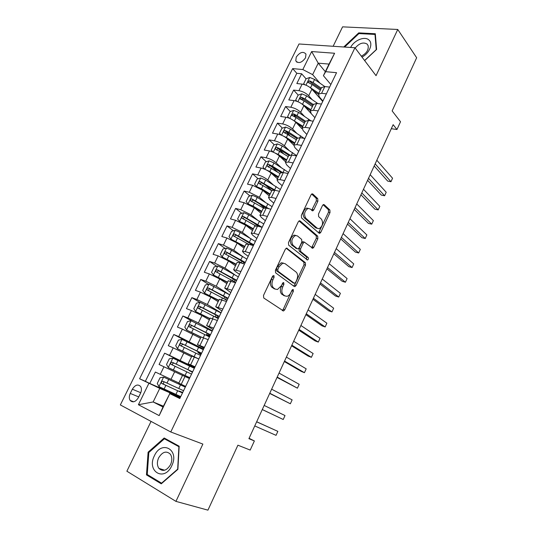 <?xml version="1.0" encoding="UTF-8"?>
<svg xmlns="http://www.w3.org/2000/svg" width="537" height="537" viewBox="0 0 537 537"><rect width="100%" height="100%" fill="white"/><g stroke="black" fill="none" stroke-linecap="round" stroke-linejoin="round"><path stroke-width="0.81" d="M273.917 275.521L272.568 276.233L263.499 295.431L263.748 297.995L283.529 310.99L284.738 309.822L293.37 291.262L293.236 289.537L292.772 289.456L290.846 292.645C289.866 294.652 288.611 295.874 287.094 296.31L284.972 295.941L283.429 294.853C281.576 293.095 281.354 290.423 282.757 286.845L283.892 284.415L283.744 282.657L283.254 282.563L281.294 285.798L277.495 289.483L275.246 289.101L273.642 287.973C271.722 286.161 271.48 283.435 272.917 279.79L274.078 277.32L273.917 275.521M296.243 57.083L295.78 60.842C298.525 63.849 301.774 62.842 305.519 57.835L305.983 54.116C303.224 51.089 299.975 52.082 296.243 57.083M317.877 201.214L317.723 198.616L312.823 194.025L312.01 193.837L311.024 194.83L301.364 215.29L301.546 217.908L319.072 233.186L319.784 233.347L320.797 232.32L330.013 212.518L329.872 209.994L324.22 204.704L323.462 204.523L322.489 205.51L318.481 214.075L318.642 216.633L321.495 219.21C323.449 223.009 322.683 226.171 319.2 228.702L317.273 228.272L305.768 218.17C303.694 214.323 304.439 211.088 307.996 208.457L310.118 208.933L312.823 210.853L313.823 209.846L317.877 201.214L316.36 200.878L316.199 198.274L311.648 194.025M151.051 421.404L126.873 471.211L175.935 501.377L207.933 510.15L237.904 445.193L250.195 450.073L254.377 440.944L248.906 438.669L393.151 124.685L396.964 129.504L400.515 121.745L392.131 110.904L416.658 57.754L397.756 29.475L342.579 26.85L333.141 46.276M175.935 501.377L202.872 444.079L170.773 431.99L354.95 47.746L376.041 75.677L397.756 29.475M287.214 248.275L286.443 248.128L285.335 249.222L275.394 270.265L275.615 272.843L294.249 286.496L294.914 286.617L296.055 285.496L305.519 265.15L305.345 262.66L286.583 248.101M288.47 242.583L298.27 221.835L299.317 220.794L300.109 220.962L317.696 236.146L317.85 238.656L313.863 247.221L312.816 248.269L304.298 242.08L303.23 243.14L300.519 248.94L300.7 251.477L308.151 257.498C308.681 258.478 308.473 259.311 307.52 259.989L288.671 245.181L288.47 242.583M309.963 83.295L309.473 82.738M306.056 78.832L301.626 73.77L296.833 83.537L302.13 84.114L298.914 90.693C302.707 91.371 305.969 93.055 308.694 95.734L312.212 99.667M302.841 100.177L301.7 98.929M298.21 95.103L293.625 90.082L288.792 99.942L294.068 100.607L290.826 107.246C294.612 107.977 297.887 109.662 300.66 112.287L304.425 116.307M296.008 117.509L293.914 115.307M290.322 111.542L285.556 106.541L280.676 116.489L285.939 117.247L282.663 123.94C286.436 124.738 289.732 126.417 292.551 128.981L296.599 133.116M289.604 135.384L286.14 131.907M282.375 128.128L277.414 123.148L272.494 133.176L277.73 134.035L274.427 140.788C278.193 141.64 281.509 143.319 284.368 145.829L288.738 150.091M283.435 153.562L278.515 148.836M274.367 144.856L269.198 139.895L264.238 150.018L269.453 150.971L266.117 157.791C269.876 158.697 273.205 160.382 276.119 162.825L280.858 167.235M277.569 172.068L271.48 166.483M266.298 161.738L260.915 156.797L255.907 167.014L261.096 168.061L257.733 174.941C261.479 175.914 264.828 177.593 267.788 179.976L272.971 184.574M271.782 190.662L265.056 184.782M258.176 178.767L252.551 173.854L247.497 184.157L252.665 185.312L249.275 192.253L259.384 197.28L265.097 202.1M264.258 207.826L258.988 203.436M249.994 195.951L244.113 191.058L239.019 201.456L244.16 202.711L240.737 209.719L250.907 214.746L257.263 219.841M258.163 226.272L253.417 222.519M241.757 213.296L235.602 208.423L230.46 218.915L235.575 220.271L232.118 227.346L242.355 232.367L249.517 237.817M250.806 243.818L248.564 242.133M233.467 230.796L227.01 225.943L221.821 236.528L226.909 237.998L223.426 245.134L233.716 250.155L241.932 256.062M225.131 248.45L218.344 243.623L213.102 254.31L218.17 255.88L214.652 263.083L225.003 268.104L234.662 274.669M216.74 266.271L209.591 261.465L204.308 272.246L209.343 273.93L205.792 281.2L216.21 286.214L228.675 294.202M208.302 284.261L200.764 279.468L195.428 290.356L200.442 292.155L196.857 299.485L207.329 304.499L221.063 312.769M199.831 302.418L191.857 297.646L186.467 308.627L191.454 310.54L187.829 317.944L198.368 322.952L212.363 330.852M192.078 321.166L182.862 315.991L177.425 327.073L182.379 329.1L178.727 336.578L203.583 349.104M192.145 344.163L173.78 334.504L168.296 345.694L173.216 347.842L169.531 355.387L194.723 367.523M194.548 367.885L164.617 353.192L159.08 364.489L182.513 375.437M302.13 84.114C305.929 84.772 309.184 86.45 311.89 89.155L322.717 101.453M294.068 100.607C297.86 101.318 301.129 102.997 303.882 105.648L311.084 113.482M285.939 117.247C289.718 118.012 293.001 119.697 295.8 122.288L301.969 128.699M277.73 134.035C281.502 134.861 284.805 136.539 287.651 139.07L293.766 145.151M269.453 150.971C273.212 151.857 276.535 153.535 279.428 156.012L285.664 161.926M261.096 168.061C264.842 169.007 268.191 170.685 271.131 173.095L277.488 178.848M252.665 185.312L262.761 190.34L269.238 195.924M244.16 202.711L254.31 207.745L260.922 213.149M235.575 220.271L245.785 225.298L252.518 230.534M226.909 237.998L237.179 243.019L244.046 248.074M218.17 255.88L228.5 260.901L235.495 265.768M209.343 273.93L219.734 278.951L226.869 283.63M200.442 292.155L210.893 297.162L218.156 301.653M191.454 310.54L201.966 315.548L209.37 319.844M182.379 329.1L200.502 338.203M173.216 347.842L191.548 356.729M312.131 248.134L312.702 246.906M319.085 233.199L319.629 232.024M138.392 397.628L140.486 393.359C141.687 390.694 141.734 388.405 140.64 386.506C137.949 383.908 135.183 384.814 132.337 389.211L130.256 393.433C129.028 396.145 128.987 398.461 130.122 400.401C132.807 402.945 135.566 402.018 138.392 397.628M170.773 431.99L120.342 404.932L299.002 43.98L354.95 47.746M301.626 73.77L296.8 73.294L292.652 68.602L139.607 378.78L159.764 388.379L180.372 397.353M292.652 68.602L302.828 69.548L311.655 51.552L334.591 53.25L325.67 71.676L336.551 72.69L179.801 398.541L169.806 393.628L159.167 415.611L138.405 404.723L148.897 383.344M322.925 101.023L319.394 97.009L318.441 94.089L321.589 93.304L326.368 93.854M314.917 117.663L311.319 113.75L310.305 110.931L313.413 110.26L318.179 110.89M306.842 134.451L303.17 130.632L302.096 127.927L305.164 127.363L309.909 128.081M298.693 151.387L294.947 147.675L293.806 145.077L296.833 144.621L301.559 145.433M290.47 168.477L286.651 164.872L285.442 162.389L288.429 162.046L293.135 162.939M282.18 185.728L278.28 182.218L277.005 179.855L279.952 179.627L284.637 180.613M273.803 203.127L269.829 199.73L268.487 197.482L271.386 197.368L276.058 198.448M265.359 220.687L261.304 217.398L259.895 215.277L262.747 215.277L267.392 216.451M256.834 238.408L252.699 235.233L251.215 233.233L254.028 233.36L258.653 234.629M248.228 256.297L244.013 253.236L242.456 251.356L245.228 251.605L249.826 252.974M239.542 274.347L235.246 271.4L233.622 269.655L240.918 271.494M230.782 292.564L224.694 288.121L231.924 290.188M221.935 310.957L215.693 306.761L222.842 309.064M213.008 329.517L206.597 325.583L213.679 328.12M203.993 348.251L197.415 344.586L204.422 347.358M194.891 367.167L188.151 363.764L195.072 366.791M296.8 73.294L145.366 381.29L149.776 383.458L155.368 372.054L178.875 382.962M178.794 383.129L182.546 375.363L189.42 378.538M178.787 383.136L185.634 386.412M329.631 87.088L324.838 86.571L321.576 87.605M321.462 104.057L316.696 103.46L313.474 104.379M313.225 121.187L308.473 120.503L305.291 121.302M304.909 138.472L300.176 137.7L297.042 138.378M296.518 155.918L291.799 155.059L288.718 155.616M288.047 173.525L283.355 172.572L280.314 173.008M279.495 191.293L274.823 190.252L271.836 190.554M270.87 209.229L266.218 208.094L263.278 208.269M262.157 227.339L257.525 226.104L254.639 226.144M253.37 245.61L248.759 244.288L245.919 244.194M244.489 264.063L239.905 262.633L237.119 262.405M235.535 282.684L228.238 280.791M226.486 301.492L219.271 299.344M217.357 320.475L210.222 318.079M208.134 339.639L201.086 336.994M203.301 349.688L182.07 339.384L178.438 340.102L175.706 345.7L177.505 348.748L198.831 358.978L191.857 356.091M164.617 353.192L169.531 355.387M173.78 334.504L178.727 336.578M182.862 315.991L187.829 317.944M191.857 297.646L196.857 299.485M200.764 279.468L205.792 281.2M209.591 261.465L214.652 263.083M218.344 243.623L223.426 245.134M227.01 225.943L232.118 227.346M235.602 208.423L240.737 209.719M244.113 191.058L249.275 192.253M252.551 173.854L257.733 174.941M260.915 156.797L266.117 157.791M269.198 139.895L274.427 140.788M277.414 123.148L282.663 123.94M285.556 106.541L290.826 107.246M293.625 90.082L298.914 90.693M325.341 71.703L318.219 63.165L312.635 74.636L319.965 83.181M159.764 388.379L153.146 401.958L162.993 406.992L169.806 393.628M163.389 406.167L153.146 401.958L138.405 404.723M180.157 397.803L169.652 393.238M391.305 128.705L396.964 129.504M254.377 440.944L249.074 438.299M330.859 84.531L323.415 75.683L329.027 64.084L318.219 63.165L311.655 51.552M180.593 396.897L149.776 383.458M145.366 381.29L139.607 378.78M325.67 71.676L323.415 75.683M312.635 74.636L302.828 69.548M162.993 406.992L159.167 415.611M334.591 53.25L329.027 64.084M177.895 469.331L179.157 446.207L164.174 437.997L148.111 452.181L146.467 474.876L161.261 483.824L177.895 469.331M364.657 60.6L376.605 49.451L375.323 33.75L358.729 32.878L343.747 46.994M149.199 475.701L146.467 474.876M148.91 452.449L148.111 452.181M359.26 33.596L358.729 32.878M272.783 275.884L271.42 279.314C269.983 282.952 270.232 285.671 272.152 287.483L273.642 287.973M275.226 289.087L272.152 287.483M284.872 295.9L281.945 294.363C280.092 292.605 279.864 289.94 281.267 286.369L282.61 283.066M282.22 310.433L283.267 309.312L292.088 290.02M293.658 286.067L294.578 285.026L304.036 264.714L303.861 262.231L286.187 248.235M277.817 269.399L277.971 271.205L294.283 283.254L295.551 282.556L296.719 280.039C298.095 276.542 297.894 273.883 296.115 272.071L285.087 263.667L282.704 263.224L279.039 266.808L277.817 269.399L276.313 268.943L276.474 270.742L277.971 271.205M293.135 282.892L276.474 270.742M283.449 263.123L281.2 262.781L277.535 266.359L279.039 266.808M276.313 268.943L277.535 266.359M299.002 220.935L316.199 235.763L317.696 236.146M311.635 247.725L316.353 238.26L316.199 235.763M303.606 241.892L302.794 241.677L301.734 242.731L299.015 248.524L299.203 251.061L306.667 257.075L308.151 257.498M306.385 259.371L306.667 257.075M297.464 235.944L295.404 235.521C291.678 238.206 290.9 241.469 293.054 245.308L297.297 248.732L298.035 248.879L299.116 247.805L301.841 241.992L301.66 239.428L297.464 235.944M295.827 235.441L293.893 235.119C290.168 237.804 289.389 241.059 291.551 244.892L293.054 245.308M296.411 248.483L291.551 244.892M311.655 210.323L316.36 200.878M308.345 208.383L306.479 208.101C302.915 210.726 302.17 213.961 304.251 217.8L305.768 218.17M317.414 228.386L315.769 227.896L304.251 217.8M318.629 232.796L328.51 212.169L328.369 209.645L323.093 204.718M180.929 392.225L179.331 391.07L182.13 392.265L182.882 392.131M185.312 387.09L163.671 377.115L160.053 377.739L157.267 383.445L159.012 386.66L180.741 396.588M163.671 377.115L185.292 387.117M185.379 386.942L184.433 386.479L185.399 386.909M185.366 386.976L182.077 385.385L185.413 386.875M182.667 392.574L181.694 392.171L182.634 392.648M183.56 390.721L163.08 381.297C161.738 381.257 161.248 381.928 161.603 383.311L182.473 392.983M254.753 425.935L276.045 435.346L277.851 431.372L256.673 421.753M181.063 391.956L182.607 392.708M182.506 392.923L163.879 384.445L163.429 384.116L163.792 382.19M276.045 435.346L277.851 431.372L256.646 421.82M154.408 455.745C146.239 471.352 164.322 482.32 171.78 465.74C179.835 449.623 161.509 439.622 154.408 455.745M158.663 457.813C156.891 461.921 156.979 465.451 158.925 468.405C162.906 471.942 166.779 470.694 170.551 464.646C172.283 460.578 172.216 457.088 170.343 454.181C166.342 450.543 162.449 451.758 158.663 457.813M178.902 446.75L177.68 469.143L161.577 483.172L147.239 474.513L148.823 452.53L164.396 438.789L179.123 446.824M168.014 440.098L164.396 438.789M361.985 57.063C369.402 53.391 373.376 43.665 369 40.06C364.871 35.838 354.125 40.235 350.621 47.457M361.307 56.163C366.456 53.472 368.731 49.981 368.14 45.699L367.127 44.081C363.281 41.886 359.3 43.208 355.185 48.048M344.62 47.055L358.931 33.576L375.001 34.435L376.236 49.646L364.589 60.513M375.43 35.033L375.001 34.435M194.34 368.315L172.914 358.159L169.289 358.83L166.53 364.482L168.303 367.617L189.83 377.692M168.303 367.617L189.823 377.712M189.796 377.766L186.48 376.249L189.789 377.779M192.514 372.114L191.548 371.698L192.488 372.175M192.28 372.597L191.91 371.946L189.199 370.604L191.071 371.174M262.271 409.57L283.227 419.498L285.013 415.557L264.17 405.442M192.629 371.873L172.343 362.287C171.021 362.247 170.524 362.905 170.86 364.261L191.548 374.121M170.86 364.261L172.639 365.113C172.202 363.677 172.733 363.039 174.223 363.193L192.608 371.919M192.535 372.074L190.971 371.369M262.291 409.523L283.227 419.498L285.013 415.557M177.505 348.748L197.368 358.36M201.247 353.957L200.261 353.594L201.167 354.131M200.925 354.635L197.931 352.494L199.737 353.171L200.032 352.554M269.688 393.433L290.356 403.777L292.128 399.864L271.635 389.197M201.61 353.212L181.519 343.458C180.217 343.418 179.714 344.063 180.029 345.385L200.536 355.44M180.029 345.385L181.768 346.284C181.372 344.882 181.902 344.257 183.365 344.412L201.543 353.346M201.308 353.829L199.737 353.171M269.775 393.245L290.356 403.777L292.128 399.864M212.182 331.228L191.138 320.777L187.5 321.542L184.795 327.093L186.614 330.06L201.06 337.035M186.614 330.06L200.992 337.176M209.9 335.967L208.893 335.659L209.766 336.249M209.49 336.827L206.577 334.558L208.423 335.135L208.913 334.115M277.038 377.43L297.424 388.177L299.183 384.291L279.039 373.081M210.504 334.719L190.608 324.798C189.326 324.764 188.823 325.395 189.111 326.691L209.437 336.927M190.789 327.597C190.467 326.228 191.011 325.63 192.421 325.805L210.39 334.947M210.007 335.753L208.423 335.135M277.193 377.102L297.424 388.177L299.183 384.291M220.982 312.937L200.126 302.351L196.482 303.163L193.797 308.661L195.643 311.547L209.98 318.575M195.643 311.547L209.886 318.783M218.478 318.132L217.451 317.877L218.291 318.522M284.335 361.549L301.257 371.409L304.439 372.691L306.184 368.838L286.382 357.092M215.169 316.897L217.029 317.266L217.713 315.837M219.318 316.4L199.616 306.318C198.348 306.285 197.844 306.909 198.106 308.178L218.264 318.589M199.704 309.037C199.502 307.728 200.066 307.171 201.395 307.372L219.163 316.716M218.626 317.83L217.029 317.266M284.55 361.079L304.439 372.691L306.184 368.838M229.695 294.82L209.034 284.093L205.382 284.946L202.718 290.396L204.59 293.202L218.821 300.29M204.59 293.202L218.687 300.552M291.571 345.794L308.211 356.105L311.4 357.327L313.131 353.507L293.672 341.23M225.48 299.525L226.433 297.733M228.044 298.25L208.537 288.007C207.289 287.98 206.779 288.591 207.027 289.832L227.003 300.418M208.557 290.665C208.457 289.409 209.034 288.886 210.282 289.107L227.856 298.653M227.164 300.076L225.56 299.552M291.853 345.184L311.4 357.327L313.131 353.507M238.334 276.864L222.828 268.218L217.854 266.003L214.196 266.902L211.558 272.299L213.451 275.025L227.574 282.167M213.451 275.025L227.413 282.489M298.753 330.161L315.112 340.908L318.307 342.082L320.025 338.29L300.901 325.496M236.696 280.26L217.378 269.863C216.143 269.843 215.639 270.44 215.861 271.655L235.662 282.415M217.337 272.46C217.317 271.266 217.901 270.782 219.089 271.01L236.461 280.75M299.096 329.416L318.307 342.082L320.025 338.29M246.892 259.069L231.554 250.269L226.594 248.074L222.929 249.02L220.318 254.363L222.237 257.015L236.246 264.211M222.237 257.015L236.065 264.593M305.882 314.648L321.958 325.831L325.167 326.952L326.872 323.187L308.07 309.883M245.275 262.439L226.137 251.887C224.916 251.873 224.412 252.457 224.614 253.645L242.482 263.439M226.057 254.437C226.097 253.296 226.688 252.84 227.816 253.081L245 263.009M306.285 313.776L325.167 326.952L326.872 323.187M255.377 241.442L240.2 232.481L235.253 230.313L231.581 231.299L228.997 236.595L230.883 239.113L244.845 246.423M230.937 239.173L232.246 240.133M232.702 240.361L244.63 246.866M251.39 243.879L250.208 244.04M312.95 299.263L328.751 310.869L331.973 311.93L333.665 308.198L315.185 294.39M253.766 244.778L234.817 234.078C233.608 234.065 233.105 234.642 233.293 235.803L248.51 244.214M234.696 236.575C234.797 235.495 235.387 235.072 236.461 235.313L253.457 245.436M313.413 298.257L331.973 311.93L333.665 308.198M263.781 223.969L248.765 214.854L243.838 212.712L240.16 213.739L237.596 218.989L239.556 221.492L244.489 223.647L253.363 228.789M239.556 221.492L240.321 222.083M242.516 223.204L253.122 229.292M319.965 283.992L335.497 296.015L338.726 297.028L340.404 293.323L322.247 279.025M262.19 227.279L243.415 216.431C242.227 216.418 241.717 216.982 241.885 218.129L255.525 225.775M243.268 218.888C243.422 217.854 244.006 217.458 245.033 217.707L260.472 226.889M320.488 282.851L338.726 297.028L340.404 293.323M272.111 206.651L257.257 197.394L252.343 195.273L248.658 196.341L246.121 201.543L248.047 203.912L253.021 206.107L261.801 211.316M248.101 203.973L248.477 204.282M253.377 207.034L261.532 211.873M326.926 268.836L342.19 281.274L345.425 282.24L347.097 278.555L329.255 263.774M268.95 208.765L251.934 198.938C250.759 198.932 250.249 199.489 250.403 200.61L263.439 208.041M251.887 201.825C251.685 200.616 252.236 200.093 253.524 200.261L267.017 208.289M327.51 267.574L345.425 282.24L347.097 278.555M280.368 189.487L265.667 180.083L260.774 177.989L257.082 179.096L254.565 184.251L256.565 186.614L261.472 188.722L270.171 194.005M262.566 190.179L269.876 194.616M333.833 253.8L348.835 266.641L352.077 267.554L353.735 263.902L336.209 248.644M275.602 190.427L260.385 181.607C259.223 181.607 258.706 182.157 258.847 183.251L271.749 190.729M260.277 184.466C260.143 183.292 260.7 182.795 261.935 182.969L273.695 190.064M334.47 252.41L352.077 267.554L353.735 263.902M265.265 169.477L269.843 171.491L278.461 176.841M271.339 173.29L278.139 177.505M264.869 169.303L262.935 167.114L265.432 162.006L269.124 160.858L274.004 162.933L288.55 172.478M340.693 238.878L355.427 252.122L358.682 252.981L360.327 249.356L343.103 233.629M282.408 172.424L272.427 166.181L268.748 164.436C267.601 164.436 267.09 164.973 267.218 166.047L280.025 173.599M268.601 167.255C268.527 166.128 269.084 165.651 270.279 165.832L281.052 172.464M341.384 237.367L358.682 252.981L360.327 249.356M274.051 152.542L278.146 154.414L286.677 159.831M279.952 156.509L286.328 160.556M273.031 152.092L271.232 150.132L273.702 145.071L277.401 143.882L282.267 145.936L296.659 155.616M347.493 224.07L361.972 237.703L365.234 238.522L366.865 234.924L349.949 218.727M289.772 154.951L280.703 149.152L277.045 147.413C275.911 147.42 275.4 147.95 275.515 149.004L288.228 156.623M276.85 150.206C276.83 149.111 277.394 148.662 278.542 148.85L288.879 155.341M348.244 222.439L365.234 238.522L366.865 234.924M282.764 135.767L286.369 137.492L294.82 142.976M288.429 139.848L294.451 143.748M281.106 135.029L279.455 133.304L281.905 128.283L285.61 127.054L290.457 129.088L304.07 138.338M354.245 209.376L368.469 223.392L371.745 224.164L373.363 220.593L356.743 203.939M297.478 137.875L288.906 132.277L285.268 130.538C284.14 130.551 283.63 131.075 283.731 132.109L296.364 139.795M285.033 133.31C285.06 132.256 285.63 131.827 286.738 132.015L296.954 138.573M355.051 207.624L371.745 224.164L373.363 220.593M291.39 119.154L302.895 126.269M296.786 123.309L302.499 127.094M289.027 118.086L287.604 116.616L290.034 111.642L293.739 110.38L298.572 112.387L311.004 120.865M287.604 116.616L289.101 118.12M360.945 194.797L374.92 209.188L378.202 209.913L379.807 206.369L363.482 189.266M302.096 127.927L305.385 121.114L297.035 115.549L293.417 113.817L291.88 115.361L296.068 117.549L304.419 123.114M293.417 113.817L294.853 115.334L304.976 121.959M361.804 192.924L378.202 209.913L379.807 206.369M299.928 102.688L310.896 109.709M305.036 106.903L310.473 110.582M296.786 101.278L295.679 100.077L298.089 95.15L301.801 93.847L306.62 95.834L317.917 103.614M295.679 100.077L297.008 101.359M367.59 180.318L381.324 195.092L384.613 195.763L386.204 192.246L370.174 174.706M313.36 104.601L305.097 98.969L301.492 97.244L299.955 98.768L304.13 100.949L312.406 106.581M301.492 97.244L302.902 98.795L312.93 105.494M368.503 178.338L384.613 195.763L386.204 192.246M308.372 86.376L318.83 93.29M313.185 90.625L318.381 94.21M304.539 84.645L303.687 83.685L306.077 78.798L309.789 77.462L314.595 79.429L324.811 86.564M303.687 83.685L304.835 84.745M374.195 165.953L387.68 181.097L390.976 181.721L392.554 178.23L376.813 160.254M322.254 100.265L322.066 100.681M320.461 98.889L320.918 98.741M322.032 100.674L322.636 100.694M321.274 88.229L313.084 82.537L309.493 80.819L307.963 82.315L312.131 84.497L320.327 90.189M309.493 80.819L310.883 82.403L320.817 89.169M375.155 163.859L390.976 181.721L392.554 178.23M311.89 89.155L308.694 95.734M303.882 105.648L300.66 112.287M295.8 122.288L292.551 128.981M287.651 139.07L284.368 145.829M279.428 156.012L276.119 162.825M271.131 173.095L267.788 179.976M262.761 190.34L259.384 197.28M254.31 207.745L250.907 214.746M245.785 225.298L242.355 232.367M237.179 243.019L233.716 250.155M228.5 260.901L225.003 268.104M219.734 278.951L216.21 286.214M210.893 297.162L207.329 304.499M201.966 315.548L198.368 322.952M192.951 334.108L189.326 341.579M183.855 352.843L180.197 360.381M174.679 371.752L170.981 379.364M184.983 376.484L181.211 384.311M324.838 86.571L321.589 93.304M316.696 103.46L313.413 110.26M308.473 120.503L305.164 127.363M300.176 137.7L296.833 144.621M291.799 155.059L288.429 162.046M283.355 172.572L279.952 179.627M274.823 190.252L271.386 197.368M266.218 208.094L262.747 215.277M257.525 226.104L254.028 233.36M248.759 244.288L245.228 251.605M239.905 262.633L236.34 270.024M230.97 281.16L227.373 288.617M221.949 299.861L218.311 307.392M212.84 318.743L209.168 326.348M203.644 337.807L199.939 345.479M194.36 357.051L190.622 364.804M163.973 366.751L160.248 374.37M138.741 396.91L130.256 393.433M140.768 392.728L132.337 389.211M271.42 279.314L272.917 279.79M273.756 288.611L275.246 289.101M282.408 283.939L283.892 284.415M281.267 286.369L282.757 286.845M281.945 294.363L283.429 294.853M283.496 295.451L284.972 295.941M291.893 290.786L293.37 291.262M283.267 309.312L284.738 309.822M272.581 276.85L274.078 277.32M303.861 262.231L305.345 262.66M304.036 264.714L305.519 265.15M294.578 285.026L296.055 285.496M292.799 282.784L294.283 283.254M299.371 220.781L300.109 220.962M316.353 238.26L317.85 238.656M312.373 246.812L313.863 247.221M301.734 242.731L303.23 243.14M299.015 248.524L300.519 248.94M299.203 251.061L300.7 251.477M295.793 248.316L297.297 248.732M312.312 209.49L313.823 209.846M315.769 227.896L317.273 228.272M323.449 204.523L324.22 204.704M328.369 209.645L329.872 209.994M328.51 212.169L330.013 212.518M319.3 231.937L320.797 232.32M311.984 193.844L312.823 194.025M316.199 198.274L317.723 198.616M182.687 392.54L182.13 392.265M163.577 377.128L158.972 386.58M177.653 390.802L175.908 394.42M180.492 384.915L178.754 388.519M165.859 385.405L164.094 389.043M168.739 379.484L166.98 383.116M163.879 384.445L161.959 383.593M172.82 358.179L168.256 367.536M186.782 371.866L185.057 375.45M189.601 366.033L187.876 369.61M175.116 366.368L173.364 369.973M177.969 360.502L176.223 364.099M174.223 363.193L172.343 362.287M192.474 372.201L191.91 371.946M181.976 339.397L177.458 348.674M195.837 353.111L194.119 356.662M198.623 347.332L196.918 350.876M184.285 347.513L182.546 351.077M187.111 341.7L185.379 345.257M183.365 344.412L181.519 343.458M201.127 354.212L200.563 353.97M191.051 320.797L186.567 329.987M204.798 334.531L203.288 337.659M207.564 328.805L205.872 332.316M193.367 328.825L191.649 332.363M196.166 323.073L194.448 326.597M192.421 325.805L190.608 324.798M209.698 336.384L209.135 336.155M200.039 302.371L195.596 311.473M218.411 318.112L218.23 318.488M213.686 316.125L212.484 318.609M216.418 310.453L214.746 313.923M202.362 310.319L200.657 313.823M205.134 304.62L203.436 308.11M201.395 307.372L199.616 306.318M208.94 284.113L204.543 293.128M222.486 297.881L221.586 299.74M225.198 292.262L223.533 295.706M211.276 291.98L209.591 295.451M214.021 286.335L212.337 289.792M210.282 289.107L208.537 288.007M217.76 266.023L213.404 274.957M234.233 281.529L235.072 279.79M231.205 279.811L230.608 281.046M233.89 274.239L232.246 277.656M220.103 273.816L218.431 277.253M222.828 268.218L221.163 271.648M219.089 271.01L217.378 269.863M226.5 248.101L222.184 256.948M242.885 263.56L243.637 262.009M239.844 261.902L239.542 262.526M242.509 256.384L240.878 259.767M228.856 255.813L227.198 259.223M231.554 250.269L229.903 253.665M227.816 253.081L226.137 251.887M235.166 230.339L230.883 239.113M251.752 245.147L252.115 244.389M251.048 238.69L249.43 242.039M237.529 237.978L235.884 241.355M240.2 232.481L238.562 235.85M236.461 235.313L234.817 234.078M243.744 212.739L239.509 221.432M259.505 221.157L257.908 224.473M246.121 220.304L244.489 223.647M248.765 214.854L247.141 218.197M245.033 217.707L243.415 216.431M252.249 195.3L248.047 203.912M267.889 203.778L266.305 207.067M254.632 202.791L253.021 206.107M257.257 197.394L255.646 200.697M253.524 200.261L251.934 198.938M260.68 178.016L256.518 186.554M276.199 186.554L274.629 189.816M263.07 185.433L261.472 188.722M265.667 180.083L264.076 183.359M261.935 182.969L260.385 181.607M269.03 160.885L264.916 169.323M284.435 169.484L282.979 172.505M271.427 168.235L269.843 171.491M274.004 162.933L272.427 166.181M270.279 165.832L268.748 164.436M277.307 143.909L273.273 152.193M292.598 152.568L291.43 154.998M279.717 151.186L278.146 154.414M282.267 145.936L280.703 149.152M278.542 148.85L277.045 147.413M285.516 127.088L281.549 135.21M300.693 135.801L299.8 137.647M287.926 134.29L286.369 137.492M290.457 129.088L288.906 132.277M286.738 132.015L285.268 130.538M293.645 110.414L289.758 118.382M308.708 119.18L308.097 120.456M296.068 117.549L294.524 120.718M298.572 112.387L297.035 115.549M301.707 93.881L297.894 101.701M316.662 102.708L316.313 103.419M304.13 100.949L302.606 104.091M306.62 95.834L305.097 98.969M309.695 77.496L305.956 85.168M312.131 84.497L310.614 87.612M314.595 79.429L313.084 82.537M297.042 62.299L295.78 60.842M191.863 356.071L188.151 363.764M201.1 336.961L197.415 344.586M210.242 318.032L206.597 325.583M219.304 299.284L215.693 306.761M228.279 280.71L224.694 288.121M237.166 262.311L233.622 269.655M245.973 244.087L242.456 251.356M254.692 226.03L251.215 233.233M263.338 208.141L259.895 215.277M271.903 190.413L268.487 197.482M280.388 172.847L277.005 179.855M288.799 155.448L285.442 162.389M297.129 138.204L293.806 145.077M313.568 104.178L310.305 110.931M321.676 87.39L318.441 94.089M133.639 401.804L130.122 400.401M282.543 310.648L283.529 310.99M294.034 286.335L294.914 286.617M281.2 262.781L282.704 263.224M312.037 248.06L312.816 248.269M302.794 241.677L304.298 242.08M306.956 259.827L307.52 259.989M293.893 235.119L295.404 235.521M312.037 210.672L312.823 210.853M306.479 208.101L307.996 208.457M319.032 233.152L319.784 233.347M179.331 391.07L179.157 391.433M163.423 384.116L161.603 383.311M164.671 470.217L158.925 468.405M198.321 351.688L197.931 352.494M207.228 333.215L206.577 334.558M190.548 327.489L189.111 326.691M216.049 314.904L215.149 316.776M199.167 308.802L198.106 308.178M224.795 296.766L223.895 298.639M207.886 290.369L207.027 289.832M233.461 278.79L232.595 280.576M216.599 272.145L215.861 271.655M241.986 261.103L241.22 262.687M225.272 254.108L224.614 253.645M250.249 243.966L249.933 244.624M233.884 236.246L233.293 235.803M242.435 218.559L241.885 218.129M250.913 201.033L250.403 200.61M259.324 183.661L258.847 183.251M267.661 166.45L267.218 166.047M275.924 149.393L275.515 149.004M284.113 132.491L283.731 132.109M292.235 115.73L291.88 115.361M300.284 99.123L299.955 98.768M320.488 98.258L320.28 98.687M308.265 82.664L307.963 82.315"/></g></svg>
